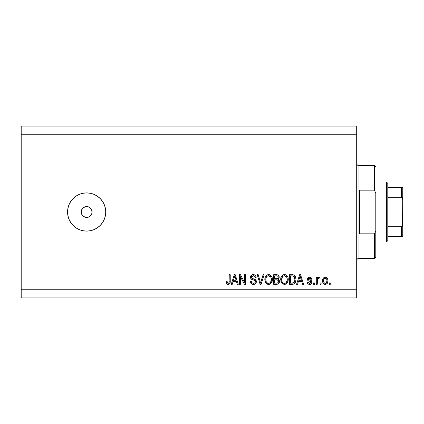 <?xml version="1.0" encoding="UTF-8"?>
<svg xmlns="http://www.w3.org/2000/svg" width="424" height="424" viewBox="0 0 424 424"><rect width="100%" height="100%" fill="white"/><g stroke="black" fill="none" stroke-linecap="round" stroke-linejoin="round"><path stroke-width="0.64" d="M81.435 213.553L81.207 212L81.625 209.907L81.207 212L82.129 215.032L83.634 216.537L86.666 217.454A5.454 5.454 0 0 1 81.207 212A5.454 5.454 0 0 1 86.666 206.546L83.634 207.463L81.625 209.907L82.388 208.613M86.666 231.096A19.096 19.096 0 0 1 67.57 212A19.096 19.096 0 0 1 86.666 192.904L90.392 193.275L93.969 194.362L97.271 196.127L100.165 198.501L102.539 201.395L104.304 204.691L105.391 208.274L105.756 212L105.391 215.726L104.304 219.309L102.539 222.605L100.165 225.499L97.271 227.874L93.969 229.638L90.392 230.725L86.666 231.096L82.94 230.725L79.357 229.638L76.055 227.874L73.161 225.499L70.787 222.605L69.022 219.309L67.935 215.726L67.57 212L67.935 208.274L69.022 204.691L70.787 201.395L73.161 198.501L76.055 196.127L79.357 194.362L82.94 193.275L86.666 192.904A19.096 19.096 0 0 1 105.756 212A19.096 19.096 0 0 1 86.666 231.096M87.466 206.605L89.697 207.463L91.706 209.912L92.013 213.065L90.895 215.44M90.524 208.142L89.697 207.463M81.313 210.935L82.129 208.968L83.634 207.463L85.6 206.647L87.726 206.647M21.2 126.076L356.701 126.076L21.2 126.076L21.2 289.74L356.701 289.74L356.701 134.26L21.2 134.26L356.701 134.26L356.701 126.076L356.701 289.74L21.2 289.74L21.2 297.924L356.701 297.924L21.2 297.924L21.2 126.076M240.403 284.281L240.403 276.681L240.403 284.281L239.412 284.281L239.412 274.736L240.466 274.736L244.494 282.347L244.494 274.736L245.491 274.736L245.491 284.281L244.425 284.281L240.403 276.681L244.425 284.281L245.491 284.281L245.491 274.736L244.494 274.736L244.494 282.347L240.466 274.736L239.412 274.736L239.412 284.281L240.403 284.281L239.412 284.281L239.412 274.736L240.466 274.736M253.393 284.409L253.393 284.409C255.222 284.356 256.223 283.428 256.398 281.626L255.9 283.253L254.252 284.324L252.137 284.207L250.679 283.015L250.197 281.181L251.194 281.059L251.692 282.517L253.033 283.253L254.522 283.089L255.375 282.013L254.925 280.571L251.612 279.321L250.632 278.213L250.637 276.178L252.158 274.768L254.352 274.784L255.624 275.727L256.149 277.466L255.158 277.588L254.628 276.215L253.25 275.727L251.983 276.082L251.453 277.508L252.089 278.462L255.545 279.718L256.398 281.626L254.925 279.347L251.75 278.218L251.437 277.248L253.25 275.727C254.432 275.775 255.068 276.395 255.158 277.588L256.149 277.466C256.011 275.653 255.036 274.699 253.218 274.614C251.517 274.678 250.589 275.547 250.446 277.227C250.611 278.722 251.469 279.596 253.022 279.851C254.315 279.946 255.11 280.545 255.407 281.658C255.269 282.755 254.623 283.301 253.478 283.29C252.079 283.206 251.321 282.458 251.194 281.059L250.197 281.181C250.319 283.206 251.384 284.281 253.393 284.409L253.07 284.398M260.972 281.663L263.092 274.736L264.126 274.736L261.12 284.281L260.092 284.281L257.236 274.736L258.258 274.736L260.553 283.168L263.092 274.736L264.126 274.736L263.092 274.736L260.553 283.168L258.258 274.736L257.236 274.736L260.092 284.281L261.12 284.281L260.092 284.281L257.236 274.736L258.258 274.736L260.341 282.305M268.609 284.409L266.341 283.534L265.053 281.351L265.005 277.884L265.928 275.902L267.321 274.853L269.473 274.715L271.058 275.637L272.102 277.444L272.383 279.973L271.879 282.167L270.549 283.82L268.609 284.409L271.418 282.946L272.394 279.517C272.462 276.745 271.206 275.107 268.615 274.614C265.975 275.123 264.714 276.798 264.83 279.633L265.795 282.909L268.816 284.398M284.483 284.409L282.209 283.534L280.926 281.351L280.874 277.884L281.796 275.902L283.195 274.853L285.347 274.715L286.931 275.637L287.976 277.444L288.251 279.973L287.748 282.167L286.417 283.82L284.483 284.409L287.292 282.946L288.262 279.517C288.336 276.745 287.075 275.107 284.488 274.614C281.849 275.123 280.587 276.798 280.699 279.633L281.669 282.909L284.69 284.398M297.6 284.281L298.438 281.43L297.6 284.281L296.572 284.281L299.62 274.736L300.584 274.736L303.637 284.281L302.609 284.281L301.771 281.43L298.438 281.43L301.771 281.43L302.609 284.281L303.637 284.281L300.584 274.736L299.62 274.736L296.572 284.281L297.6 284.281L296.572 284.281L299.62 274.736L300.584 274.736L303.637 284.281L302.609 284.281M330.296 282.919L330.296 284.281L329.3 284.281L329.3 282.919L330.296 282.919L329.3 282.919L329.3 284.281L330.296 284.281L329.3 284.281L329.3 282.919L330.296 282.919L330.296 284.281L330.296 282.919M325.431 284.403L325.272 284.409C327.18 284.032 328.07 282.808 327.938 280.741L327.397 283.206L325.908 284.334L324.069 284.096L322.897 282.665L322.823 279.151L323.565 277.9L324.646 277.291L325.886 277.291L326.957 277.89L327.641 278.913L327.938 280.741C328.022 278.743 327.132 277.566 325.272 277.216C323.385 277.577 322.5 278.775 322.606 280.81C322.505 282.84 323.395 284.038 325.272 284.409L325.113 284.403M321.116 282.919L321.116 284.281L320.125 284.281L320.125 282.919L321.116 282.919L320.125 282.919L320.125 284.281L321.116 284.281L320.125 284.281L320.125 282.919L321.116 282.919L321.116 284.281L321.116 282.919M317.512 279.082L317.274 284.281L316.283 284.281L316.283 277.338L317.274 277.338L317.274 278.446L318.223 277.248L319.383 277.588L319.012 278.579L318.212 278.467L317.603 278.907L317.274 280.683L317.454 279.268L318.339 278.457L319.012 278.579L319.383 277.588L318.445 277.216L317.274 278.446L317.274 277.338L316.283 277.338L316.283 284.281L317.274 284.281L316.283 284.281L316.283 277.338L317.274 277.338M314.423 282.919L314.423 284.281L313.431 284.281L313.431 282.919L314.423 282.919L313.431 282.919L313.431 284.281L314.423 284.281L313.431 284.281L313.431 282.919L314.423 282.919L314.423 284.281L314.423 282.919M311.937 281.955L311.285 283.82L309.827 284.398L308.11 283.958L307.23 282.177L308.227 282.05L308.651 283.052L309.387 283.396L310.856 282.797L310.723 281.711L308.147 280.693L307.405 279.633L307.718 278.017L309.557 277.216L311.126 277.715L311.82 279.199L310.829 279.326L310.458 278.489L309.382 278.218L308.46 278.653L308.428 279.384L311.333 280.656L311.942 282.167C311.831 280.911 311.11 280.2 309.774 280.031L308.661 279.633L308.349 279.056L309.594 278.208L310.829 279.326L311.82 279.199C311.635 277.9 310.882 277.238 309.557 277.216C308.221 277.232 307.485 277.895 307.358 279.193C307.601 280.444 308.412 281.154 309.79 281.324L310.723 281.711L310.951 282.336L309.668 283.418L308.227 282.05L307.23 282.177C307.411 283.592 308.2 284.334 309.599 284.409L309.372 284.398M292.534 284.276L292.316 284.281C294.908 283.894 296.122 282.283 295.952 279.458L295.56 281.992L294.314 283.778L292.746 284.266L289.502 284.281L289.502 274.736L292.963 274.768L294.314 275.213L295.512 276.814L295.952 279.458C296.106 277.423 295.358 275.913 293.71 274.911L289.502 274.736L289.502 284.281L292.316 284.281L289.502 284.281L289.502 274.736M276.861 284.276L276.57 284.281C278.414 284.266 279.379 283.333 279.458 281.478L279.045 283.137L278.245 283.947L273.634 284.281L273.634 274.736L277.095 274.763L278.462 275.324L279.199 277.434L278.144 279.135L279.167 280.094L279.458 281.478L278.144 279.135L279.215 277.137C279.072 275.547 278.197 274.747 276.591 274.736L273.634 274.736L273.634 284.281L276.57 284.281L273.634 284.281L273.634 274.736L276.591 274.736C278.197 274.747 279.072 275.547 279.215 277.137L279.199 277.434M232.262 284.281L233.094 281.43L232.262 284.281L231.228 284.281L234.281 274.736L235.246 274.736L238.299 284.281L237.265 284.281L236.433 281.43L233.094 281.43L236.433 281.43L237.265 284.281L238.299 284.281L235.246 274.736L234.281 274.736L231.228 284.281L232.262 284.281L231.228 284.281L234.281 274.736L235.246 274.736L238.299 284.281L237.265 284.281M228.366 284.393L226.591 283.736L226.024 281.43L227.015 281.308L227.248 282.713L227.815 283.243L229.055 282.723L229.246 274.736L230.237 274.736L230.168 282.31L229.564 283.815L228.08 284.409C229.713 284.085 230.428 283.02 230.237 281.218L230.237 274.736L229.246 274.736L229.119 282.57L228.128 283.29L227.015 281.308L226.024 281.43L226.591 283.736L227.868 284.398M356.701 297.924L356.701 289.74L356.701 297.924M89.851 216.426L87.726 217.353L84.577 217.04L82.129 215.032L81.207 212L92.119 212L91.706 214.088L92.119 212L91.706 209.912L92.119 212L81.207 212M91.202 215.032L89.697 216.537L91.706 214.088M105.391 215.726L105.756 212M100.165 198.501L99.417 197.791M73.161 198.501L72.727 198.946M70.787 222.605L71.28 223.31M85.6 206.647L86.666 206.546A5.454 5.454 0 0 1 92.119 212A5.454 5.454 0 0 1 86.666 217.454L87.726 217.353M86.666 217.454L85.6 217.353M83.634 216.537L82.807 215.858M82.129 215.032L81.625 214.088M83.634 207.463L84.577 206.96M88.754 206.96L86.666 206.546M91.706 209.912L91.197 208.968M88.754 217.04L89.697 216.537M324.954 284.387L324.646 284.334M324.334 284.228L323.57 283.714M322.722 282.061L322.611 281.123M322.823 279.146L323.168 278.388M323.576 277.895L324.058 277.524M324.466 277.344L324.943 277.232M325.6 277.232L325.876 277.285M325.584 277.232L326.459 277.519M327.641 278.913L327.816 279.501M327.821 279.527L327.911 280.121M327.832 282.013L327.757 282.326M327.386 283.216L326.999 283.709M326.136 284.26L325.606 284.387M324.45 278.478L324.826 278.276L323.909 279.135L323.597 280.81C323.48 279.432 324.031 278.563 325.245 278.208C326.496 278.541 327.063 279.411 326.946 280.81L326.74 279.389M326.883 281.684L326.946 280.81C327.063 282.183 326.512 283.052 325.298 283.418L325.976 283.221M324.482 283.158L323.66 281.674L324.121 282.813M324.869 283.354L325.298 283.418C324.047 283.078 323.48 282.209 323.597 280.81L323.713 281.918M326.316 278.685L325.038 278.224M325.462 278.224L324.763 278.298M326.787 279.517L326.422 278.806M326.623 279.119L325.876 278.351M326.098 283.137L326.941 281.022M326.459 282.766L326.634 282.485M326.697 282.347L326.787 282.082M317.613 277.768L317.433 278.107M317.862 277.455L318.223 277.248M319.012 278.579L318.339 278.457L319.012 278.579L318.339 278.457L319.012 278.579L319.383 277.588L318.578 277.227M317.74 278.722L318.085 278.499M317.274 284.281L317.274 280.683M317.316 279.967L317.375 279.617M317.454 279.268L317.592 278.923M307.321 282.617L307.713 283.534M307.273 282.4L308.227 282.05L308.349 282.58M308.375 282.644L308.651 283.052M309.334 283.386L310.13 283.365M310.93 282.575L310.723 281.711L309.79 281.324L310.723 281.711L310.951 282.336L310.723 281.711M309.382 281.197L309.059 281.091M308.948 281.054L308.004 280.587M307.808 280.402L307.591 280.116M307.559 280.052L307.405 279.639M307.506 278.382L307.999 277.709M310.384 277.328L310.776 277.487M311.131 277.715L311.746 278.785M311.82 279.199L310.829 279.326L310.606 278.669M309.822 278.224L309.17 278.239M308.375 278.849L308.661 279.633M310.177 280.153L310.564 280.285M309.599 284.409C311.052 284.356 311.836 283.608 311.942 282.167L311.937 282.395M311.698 283.274L311.285 283.815M311.28 283.82L310.993 284.048M310.914 284.096L310.055 284.377M300.017 276.188L299.662 277.54L300.102 275.733L301.443 280.317L298.761 280.317L299.662 277.54L298.761 280.317L301.443 280.317L300.012 276.204M300.547 277.37L300.446 277.026M292.963 274.768L292.412 274.736M293.064 274.779L293.339 274.821M294.325 275.218L294.812 275.658M294.966 275.839L295.21 276.199M295.857 278.107L295.925 278.759M295.941 279.114L295.931 278.785M295.666 281.674L295.565 281.981M294.966 283.131L294.691 283.46M293.991 283.958L294.293 283.789M293.991 283.963L293.609 284.106M293.588 284.112L293.111 284.223M294.616 277.296L294.945 278.955L294.108 276.469L292.168 275.854L293.519 276.04L294.956 279.739L294.945 278.955L294.579 281.774L294.887 280.556M294.214 282.432L294.579 281.774L292.2 283.168L293.456 282.983M290.493 283.168L290.493 275.854L292.168 275.854L290.493 275.854L290.493 283.168L292.2 283.168L290.493 283.168M294.431 276.925L294.261 276.66M294.823 280.921L294.956 279.199M292.772 283.137L293.064 283.094M293.122 283.078L294.129 282.532M281.43 282.548L281.669 282.909M281.064 281.774L280.926 281.366M280.699 279.633L280.709 279.193M280.741 278.727L280.868 277.895M280.874 277.884L281.531 276.257M281.557 276.22L281.78 275.918M282.792 275.049L283.19 274.853M283.614 274.715L284.266 274.62M285.347 274.72L285.76 274.853L285.347 274.715M286.963 275.674L285.755 274.853M286.56 275.309L286.926 275.632M287.408 276.236L287.636 276.628M287.848 277.089L287.965 277.413M287.976 277.444L287.753 276.867M288.161 278.224L288.219 278.653M288.145 280.874L288.055 281.292M287.986 281.536L287.753 282.156M287.292 282.946L287.027 283.269M286.783 283.524L286.444 283.799M286.407 283.831L286.094 284.022M284.011 284.377L282.214 283.539M284.891 284.387L285.299 284.319M284.684 275.738L285.241 275.839L283.82 275.807L282.665 276.485L283.82 275.807M286.682 276.994L285.241 275.839L286.211 276.411M282.702 276.448L281.69 279.649C281.541 277.45 282.474 276.141 284.493 275.727L286.857 277.333L287.271 279.49C287.382 281.626 286.449 282.893 284.472 283.29L285.739 282.956L287.149 280.81L286.926 281.562M285.739 282.956L286.677 282.039L287.159 280.773M283.836 283.211L282.978 282.792L284.472 283.29C282.554 282.919 281.626 281.706 281.69 279.649L282.018 281.536L281.695 279.31L282.114 277.28M281.886 277.921L282.002 277.55L281.886 277.921M287.101 278.059L286.465 276.686M287.149 280.81L287.218 278.663L286.772 277.164M287.207 278.594L287.117 278.118M285.129 283.211L285.437 283.11M282.013 281.525L282.697 282.548M282.729 282.575L282.32 282.098M284.149 283.269L284.806 283.269M279.146 277.731L278.388 278.966M278.462 279.299L278.738 279.517M279.024 279.861L279.395 280.768M279.421 282.061L279.289 282.601M279.05 283.131L278.706 283.587M278.261 282.432L278.155 280.423L276.453 279.819C277.688 279.739 278.361 280.296 278.467 281.488C278.361 280.296 277.688 279.739 276.453 279.819L274.625 279.819L276.453 279.819M278.425 281.971L278.467 281.488L277.556 283.046L278.266 282.421M277.137 275.902L274.625 275.854L274.625 278.706L277.354 278.61L278.022 278.112L278.218 277.296L277.354 278.61L274.625 278.706L274.625 275.854L276.247 275.854C277.434 275.701 278.091 276.183 278.218 277.296L277.906 276.294L276.681 275.86M276.374 278.706L277.588 278.515M277.736 278.425L278.149 277.837M274.625 283.168L274.625 279.819L274.625 283.168L277.556 283.046L274.625 283.168M277.206 283.131L276.591 283.168M278.181 277.72L278.091 276.596M277.906 276.294L277.641 276.066M276.602 275.86L276.247 275.854M265.191 281.769L265.053 281.345M264.83 279.633L264.868 278.754M264.873 278.732L265 277.895M265.26 277.031L265.912 275.918M266.924 275.049L267.321 274.853M267.745 274.715L268.18 274.635L267.745 274.715M269.478 274.72L269.881 274.847M270.274 275.038L271.095 275.674M270.687 275.309L271.053 275.632M271.54 276.241L271.763 276.628M271.985 277.105L272.097 277.413M272.293 278.229L272.351 278.658M272.346 280.423L272.383 279.973M272.277 280.874L272.187 281.292M272.118 281.541L271.789 282.358M270.851 283.577L270.231 284.016M270.199 284.032L269.097 284.377M268.127 284.377L267.804 284.319M267.777 284.313L267.019 284.027M266.998 284.016L266.336 283.534M272.203 277.8L271.524 276.215M265.928 275.902L265.663 276.257M268.816 275.738L269.367 275.839L267.952 275.807L266.791 276.485L267.327 276.066M270.814 276.994L269.367 275.839L270.342 276.416M265.991 278.006L265.822 279.649C265.668 277.45 266.606 276.141 268.625 275.727L270.989 277.333L271.402 279.49C271.508 281.626 270.576 282.893 268.604 283.29L269.871 282.956L271.281 280.81L271.053 281.562M269.871 282.956L270.809 282.039L271.286 280.773M267.968 283.211L267.109 282.792L268.604 283.29C266.685 282.919 265.758 281.706 265.822 279.649L266.145 281.536L265.848 278.971M266.246 277.28L265.88 278.637M266.829 276.448L266.023 277.9M271.233 278.059L270.597 276.686M271.281 280.81L271.349 278.663L270.904 277.164M271.339 278.594L271.249 278.118M269.256 283.211L269.569 283.11M266.145 281.525L266.823 282.548M268.281 283.269L268.933 283.269M261.12 284.281L264.126 274.736L261.12 284.281M252.116 284.197L251.686 284.001M251.072 283.518L250.679 283.015M250.197 281.186L251.194 281.059L251.252 281.499M251.57 282.347L251.888 282.718M255.375 282.013L255.396 281.451M254.919 280.571L252.778 279.782M250.637 276.178L250.934 275.642M251.172 275.367L250.775 275.886M253.504 274.625L254.93 275.065M256.096 276.883L255.646 275.754L254.352 274.784M255.63 275.733L255.942 276.326M256.096 276.893L256.133 277.179L256.096 276.893M256.149 277.466L255.158 277.588L255.11 277.216M254.633 276.22L253.626 275.754M253.61 275.748L252.921 275.743M251.75 276.316L251.57 276.602M251.448 277.084L251.909 278.356M252.301 278.557L252.72 278.706M253.7 278.96L254.692 279.257M255.55 279.718L256.017 280.238M256.032 280.253L256.186 280.545M256.398 281.626L256.387 281.912M256.345 282.204L255.905 283.248M255.889 283.269L255.603 283.614M255.513 283.698L255.068 284.016M256.027 280.253L255.81 279.962M253.266 278.854L252.471 278.621M253.992 275.833L254.379 276.013M252.158 274.768L251.671 274.985M253.022 279.851L253.806 280.079M254.199 280.206L254.575 280.354M244.494 274.736L245.491 274.736L245.491 284.281L244.425 284.281M234.456 277.089L234.763 275.733L236.104 280.317L233.423 280.317L234.318 277.54L233.423 280.317L236.104 280.317L235.018 276.718M235.209 277.37L235.108 277.026M234.763 275.733L234.573 276.639M226.427 283.481L226.135 282.638M226.024 281.43L227.015 281.308L227.031 281.626M227.063 281.939L227.11 282.257M227.969 283.28L228.324 283.274M228.451 283.243L228.737 283.094M228.981 282.85L229.204 282.119M229.225 281.928L229.246 281.292M229.246 274.736L230.237 274.736L230.221 281.769M230.168 282.31L229.877 283.365M230.089 282.739L229.962 283.163M229.564 283.815L228.859 284.281M227.656 284.371L226.882 284.043M323.613 280.381L323.613 281.245M325.081 283.402L325.51 283.396M325.722 283.343L326.257 283.004M300.224 276.225L300.102 275.733M293.959 282.691L294.76 281.213M294.913 280.333L294.956 279.739M294.85 278.086L294.786 277.8M293.933 276.3L293.36 275.982M293.196 275.939L292.168 275.854M284.493 275.727L284.154 275.748M282.665 276.485L282.246 277.02M287.244 280.153L287.218 278.663M268.625 275.727L268.286 275.748M267.952 275.807L267.629 275.918M266.791 276.485L266.378 277.02M266.452 282.098L267.109 282.792M271.376 280.153L271.349 278.663M356.701 164.268L358.068 165.63L358.068 212L359.43 212L359.43 190.18L374.434 190.18L375.796 193.249L375.796 230.751L374.434 233.82L374.434 258.37L374.434 233.82L359.43 233.82L359.43 212L358.068 212L358.068 165.63L358.068 212L356.701 212L358.068 212L358.068 258.37L356.701 259.732M374.434 190.18L374.434 165.63L374.434 190.18L375.796 193.249L375.796 257.008L375.796 230.751L374.434 233.82L359.43 233.82L359.43 190.18L374.434 190.18M358.068 212L358.068 258.37L358.068 212M401.682 226.708L401.438 236.55L387.796 236.55L387.796 212L386.434 212L386.434 242.003L386.434 212L375.796 212L386.434 212L386.434 181.997L386.434 212L387.796 212L387.796 240.641L387.796 236.55L402.8 236.55L402.8 223.888L402.254 226.215M401.682 187.45L401.438 197.25L387.796 197.25L387.796 212L387.796 183.359L387.796 197.25L401.438 197.25L402.164 197.663L402.8 200.112L402.747 236.55M401.438 187.45L387.796 187.45L402.789 187.45L402.8 200.112L402.562 198.432L401.438 197.25L401.438 187.45L402.789 187.45L402.556 225.579L401.438 226.75L387.796 226.75L401.438 226.75L401.438 236.55L402.562 236.55L401.846 236.55M401.984 226.527L401.984 212L401.984 226.527M375.796 257.008L374.434 258.37L358.068 258.37M358.068 165.63L374.434 165.63L375.796 166.992M387.796 240.641L386.434 242.003L375.796 242.003M375.796 181.997L386.434 181.997L387.796 183.359"/></g></svg>
